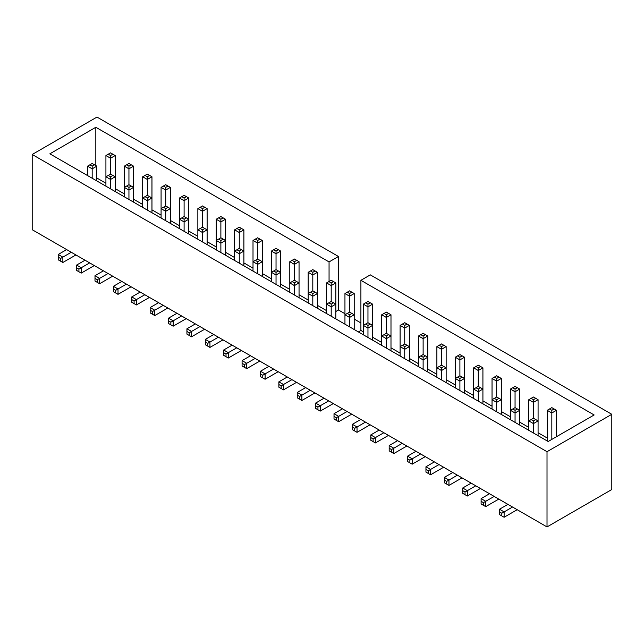 <?xml version="1.0" encoding="UTF-8"?>
<svg xmlns="http://www.w3.org/2000/svg" width="644" height="644" viewBox="0 0 644 644"><rect width="100%" height="100%" fill="white"/><g stroke="black" fill="none" stroke-linecap="round" stroke-linejoin="round"><path stroke-width="0.97" d="M329.06 281.484L329.06 261.923L338.47 256.489L96.986 117.071L32.2 154.48L547.014 451.702L611.8 414.293L370.316 274.875L360.906 280.309L360.906 330.461L363.337 331.861M329.06 261.923L95.827 127.27L49.862 153.811L548.173 441.502L594.138 414.969L360.906 280.309M32.2 154.48L32.2 229.707L547.014 526.929L611.8 489.521L611.8 414.293M360.906 322.942L354.208 319.078M344.951 313.725L338.47 309.981L338.47 256.489M338.47 309.981L335.822 311.511M95.827 165.597L95.827 127.27M96.801 177.986L105.922 183.25M115.187 188.603L124.308 193.868M133.574 199.213L142.694 204.478M151.96 209.831L161.081 215.096M170.346 220.449L179.467 225.714M188.732 231.059L197.853 236.324M207.118 241.677L216.239 246.942M225.505 252.295L234.625 257.56M243.891 262.905L253.012 268.17M262.277 273.523L271.398 278.788M280.663 284.133L289.792 289.406M299.049 294.751L308.178 300.015M317.436 305.369L326.564 310.633M372.602 337.214L381.723 342.479M390.988 347.824L400.109 353.097M409.375 358.442L418.495 363.707M427.761 369.06L436.882 374.325M446.147 379.67L455.268 384.943M464.533 390.288L473.654 395.553M482.92 400.906L492.04 406.171M501.306 411.516L510.426 416.781M519.692 422.134L528.813 427.399M538.078 432.752L547.199 438.017M360.906 330.461L358.378 331.926M547.014 526.929L547.014 451.702M71.291 252.271L62.854 257.141L58.226 254.469L58.226 259.814L60.536 261.15L62.854 262.486L75.92 254.944M66.654 249.598L58.226 254.469M89.677 262.889L81.241 267.751L76.612 265.078L76.612 270.432L78.922 271.768L81.241 273.104L94.306 265.561M85.04 260.208L76.612 265.078M108.063 273.499L99.627 278.369L94.998 275.696L94.998 281.042L99.627 283.722L112.692 276.179M103.426 270.826L94.998 275.696M126.449 284.117L118.013 288.987L113.384 286.306L113.384 291.66L115.695 292.996L118.013 294.332L131.078 286.789M121.813 281.444L113.384 286.306M144.836 294.735L136.399 299.597L131.77 296.924L131.77 302.278L134.081 303.614L136.399 304.95L149.464 297.407M140.199 292.054L131.77 296.924M163.222 305.345L154.785 310.215L150.157 307.542L150.157 312.887L154.785 315.568L167.851 308.017M158.585 302.672L150.157 307.542M181.608 315.963L173.172 320.833L168.543 318.152L168.543 323.505L170.853 324.842L173.172 326.178L186.237 318.635M176.971 313.29L168.543 318.152M199.994 326.58L191.558 331.443L186.929 328.77L186.929 334.123L189.239 335.46L191.558 336.796L204.623 329.253M195.357 323.9L186.929 328.77M218.38 337.19L209.944 342.061L205.315 339.388L205.315 344.733L209.944 347.414L223.009 339.863M213.744 334.518L205.315 339.388M236.767 347.808L228.33 352.679L223.701 349.998L223.701 355.351L226.012 356.687L228.33 358.024L241.395 350.481M232.13 345.136L223.701 349.998M255.153 358.426L246.716 363.288L242.088 360.616L242.088 365.969L244.398 367.305L246.716 368.642L259.782 361.099M250.516 355.746L242.088 360.616M273.539 369.036L265.103 373.906L260.474 371.234L260.474 376.579L265.103 379.26L278.168 371.709M268.902 366.364L260.474 371.234M291.925 379.654L283.489 384.524L278.86 381.844L278.86 387.197L281.17 388.533L283.489 389.87L296.554 382.327M287.288 376.982L278.86 381.844M310.311 390.264L301.875 395.134L297.246 392.462L297.246 397.815L301.875 400.488L314.94 392.945M305.675 387.591L297.246 392.462M328.698 400.882L320.261 405.752L315.632 403.08L315.632 408.425L317.943 409.761L320.261 411.097L333.326 403.555M324.061 398.209L315.632 403.08M347.084 411.5L338.647 416.37L334.019 413.69L334.019 419.043L336.329 420.379L338.647 421.715L351.713 414.173M342.447 408.827L334.019 413.69M365.47 422.11L357.034 426.98L352.405 424.307L352.405 429.661L357.034 432.333L370.099 424.79M360.833 419.437L352.405 424.307M383.856 432.728L375.42 437.598L370.791 434.925L370.791 440.271L373.101 441.607L375.42 442.943L388.485 435.4M379.219 430.055L370.791 434.925M402.242 443.346L393.806 448.216L389.177 445.535L389.177 450.889L391.488 452.225L393.806 453.561L406.871 446.018M397.606 440.673L389.177 445.535M420.629 453.956L412.192 458.826L407.563 456.153L407.563 461.507L412.192 464.179L425.257 456.636M415.992 451.283L407.563 456.153M439.015 464.574L430.578 469.444L425.95 466.771L425.95 472.116L428.26 473.453L430.578 474.789L443.644 467.246M434.378 461.901L425.95 466.771M457.401 475.192L448.965 480.062L444.336 477.381L444.336 482.734L446.646 484.071L448.965 485.407L462.03 477.864M452.764 472.511L444.336 477.381M475.787 485.801L467.351 490.672L462.722 487.999L462.722 493.344L465.032 494.689L467.351 496.025L480.416 488.482M471.15 483.129L462.722 487.999M494.173 496.419L485.737 501.29L481.108 498.617L481.108 503.962L483.419 505.299L485.737 506.635L498.802 499.092M489.537 493.747L481.108 498.617M512.56 507.037L504.123 511.908L499.494 509.227L499.494 514.58L501.805 515.916L504.123 517.253L517.188 509.71M507.923 504.357L499.494 509.227M499.494 511.908L501.805 513.244L504.123 511.908L504.123 517.253M481.108 501.29L483.419 502.626L485.737 501.29L485.737 506.635M462.722 490.672L465.032 492.008L467.351 490.672L467.351 496.025M444.336 480.062L446.646 481.398L448.965 480.062L448.965 485.407M425.95 469.444L428.26 470.78L430.578 469.444L430.578 474.789M407.563 458.826L409.874 460.162L412.192 458.826L412.192 464.179M389.177 448.216L391.488 449.552L393.806 448.216L393.806 453.561M370.791 437.598L373.101 438.934L375.42 437.598L375.42 442.943M352.405 426.98L354.715 428.316L357.034 426.98L357.034 432.333M334.019 416.37L336.329 417.706L338.647 416.37L338.647 421.715M315.632 405.752L317.943 407.089L320.261 405.752L320.261 411.097M297.246 395.134L299.557 396.471L301.875 395.134L301.875 400.488M278.86 384.524L281.17 385.861L283.489 384.524L283.489 389.87M260.474 373.906L262.784 375.243L265.103 373.906L265.103 379.26M242.088 363.288L244.398 364.625L246.716 363.288L246.716 368.642M223.701 352.679L226.012 354.015L228.33 352.679L228.33 358.024M205.315 342.061L207.626 343.397L209.944 342.061L209.944 347.414M186.929 331.443L189.239 332.779L191.558 331.443L191.558 336.796M168.543 320.833L170.853 322.169L173.172 320.833L173.172 326.178M150.157 310.215L152.467 311.551L154.785 310.215L154.785 315.568M131.77 299.597L134.081 300.941L136.399 299.597L136.399 304.95M113.384 288.987L115.695 290.323L118.013 288.987L118.013 294.332M94.998 278.369L97.308 279.705L99.627 278.369L99.627 283.722M76.612 267.751L78.922 269.095L81.241 267.751L81.241 273.104M58.226 257.141L60.536 258.477L62.854 257.141L62.854 262.486M115.187 191.526L115.187 176.77L110.559 174.097L110.559 158.215L115.187 155.542L115.187 176.77L110.559 179.451L110.559 188.853M112.877 175.434L110.559 176.77L110.559 179.451L105.922 176.77L105.922 155.542L110.559 152.87L115.187 155.542M108.24 154.206L110.559 155.542L110.559 158.215L105.922 155.542M133.574 202.144L133.574 187.388L128.945 184.715L128.945 168.833L133.574 166.16L133.574 187.388L128.945 190.061L128.945 199.463M131.263 186.052L128.945 187.388L128.945 190.061L124.308 187.388L124.308 166.16L128.945 163.479L133.574 166.16M126.627 164.816L128.945 166.16L128.945 168.833L124.308 166.16M151.96 212.753L151.96 198.006L147.331 195.325L147.331 179.451L151.96 176.77L151.96 198.006L147.331 200.678L147.331 210.081M149.65 196.662L147.331 198.006L147.331 200.678L142.694 198.006L142.694 176.77L147.331 174.097L151.96 176.77M145.013 175.434L147.331 176.77L147.331 179.451L142.694 176.77M170.346 223.371L170.346 208.616L165.717 205.943L165.717 190.061L170.346 187.388L170.346 208.616L165.717 211.288L165.717 220.699M168.036 207.279L165.717 208.616L165.717 211.288L161.081 208.616L161.081 187.388L165.717 184.715L170.346 187.388M163.399 186.052L165.717 187.388L165.717 190.061L161.081 187.388M188.732 233.989L188.732 219.234L184.103 216.561L184.103 200.678L188.732 198.006L188.732 219.234L184.103 221.906L184.103 231.309M186.422 217.897L184.103 219.234L184.103 221.906L179.467 219.234L179.467 198.006L184.103 195.325L188.732 198.006M181.785 196.662L184.103 198.006L184.103 200.678L179.467 198.006M207.118 244.599L207.118 229.852L202.49 227.171L202.49 211.288L207.118 208.616L207.118 229.852L202.49 232.524L202.49 241.927M204.808 228.507L202.49 229.852L202.49 232.524L197.853 229.852L197.853 208.616L202.49 205.943L207.118 208.616M200.171 207.279L202.49 208.616L202.49 211.288L197.853 208.616M225.505 255.217L225.505 240.462L220.876 237.789L220.876 221.906L225.505 219.234L225.505 240.462L220.876 243.134L220.876 252.545M223.194 239.125L220.876 240.462L220.876 243.134L216.239 240.462L216.239 219.234L220.876 216.561L225.505 219.234M218.558 217.897L220.876 219.234L220.876 221.906L216.239 219.234M243.891 265.827L243.891 251.079L239.262 248.407L239.262 232.524L243.891 229.852L243.891 251.079L239.262 253.752L239.262 263.154M241.581 249.743L239.262 251.079L239.262 253.752L234.625 251.079L234.625 229.852L239.262 227.171L243.891 229.852M236.944 228.507L239.262 229.852L239.262 232.524L234.625 229.852M262.277 276.445L262.277 261.697L257.648 259.017L257.648 243.134L262.277 240.462L262.277 261.697L257.648 264.37L257.648 273.772M259.967 260.353L257.648 261.697L257.648 264.37L253.012 261.697L253.012 240.462L257.648 237.789L262.277 240.462M255.33 239.125L257.648 240.462L257.648 243.134L253.012 240.462M280.663 287.063L280.663 272.307L276.034 269.635L276.034 253.752L280.663 251.079L280.663 272.307L276.034 274.98L276.034 284.39M278.353 270.971L276.034 272.307L276.034 274.98L271.398 272.307L271.398 251.079L276.034 248.407L280.663 251.079M273.716 249.743L276.034 251.079L276.034 253.752L271.398 251.079M299.049 297.673L299.049 282.925L294.421 280.253L294.421 264.37L299.049 261.697L299.049 282.925L294.421 285.598L294.421 295M296.739 281.589L294.421 282.925L294.421 285.598L289.792 282.925L289.792 261.697L294.421 259.017L299.049 261.697M292.102 260.353L294.421 261.697L294.421 264.37L289.792 261.697M317.436 308.291L317.436 293.535L312.807 290.863L312.807 274.98L317.436 272.307L317.436 293.535L312.807 296.216L312.807 305.618M315.125 292.199L312.807 293.535L312.807 296.216L308.178 293.535L308.178 272.307L312.807 269.635L317.436 272.307M310.488 270.971L312.807 272.307L312.807 274.98L308.178 272.307M335.822 318.909L335.822 304.153L331.193 301.481L331.193 285.598L335.822 282.925L335.822 304.153L331.193 306.826L331.193 316.228M333.512 302.817L331.193 304.153L331.193 306.826L326.564 304.153L326.564 282.925L331.193 280.253L335.822 282.925M328.875 281.589L331.193 282.925L331.193 285.598L326.564 282.925M96.801 180.908L96.801 166.16L92.172 168.833L92.172 178.235M96.801 166.16L94.491 164.816L92.172 166.16L92.172 168.833L87.536 166.16L87.536 175.562M110.559 174.097L105.922 176.77L105.922 186.172M128.945 184.715L124.308 187.388L124.308 196.79M147.331 195.325L142.694 198.006L142.694 207.408M165.717 205.943L161.081 208.616L161.081 218.018M184.103 216.561L179.467 219.234L179.467 228.636M202.49 227.171L197.853 229.852L197.853 239.254M220.876 237.789L216.239 240.462L216.239 249.864M239.262 248.407L234.625 251.079L234.625 260.482M257.648 259.017L253.012 261.697L253.012 271.1M276.034 269.635L271.398 272.307L271.398 281.71M294.421 280.253L289.792 282.925L289.792 292.328M312.807 290.863L308.178 293.535L308.178 302.946M354.208 329.519L354.208 314.771L349.579 312.099L349.579 296.216L354.208 293.535L354.208 314.771L349.579 317.444L349.579 326.846M351.898 313.435L349.579 314.771L349.579 317.444L344.951 314.771L344.951 293.535L349.579 290.863L354.208 293.535M347.261 292.199L349.579 293.535L349.579 296.216L344.951 293.535M372.602 340.137L372.602 325.381L367.966 322.708L367.966 306.826L372.602 304.153L372.602 325.381L367.966 328.062L367.966 337.464M370.284 324.045L367.966 325.381L367.966 328.062L363.337 325.381L363.337 304.153L367.966 301.481L372.602 304.153M365.647 302.817L367.966 304.153L367.966 306.826L363.337 304.153M390.988 350.755L390.988 335.999L386.352 333.326L386.352 317.444L390.988 314.771L390.988 335.999L386.352 338.672L386.352 348.074M388.67 334.663L386.352 335.999L386.352 338.672L381.723 335.999L381.723 314.771L386.352 312.099L390.988 314.771M384.033 313.435L386.352 314.771L386.352 317.444L381.723 314.771M409.375 361.365L409.375 346.617L404.738 343.944L404.738 328.062L409.375 325.381L409.375 346.617L404.738 349.289L404.738 358.692M407.056 345.281L404.738 346.617L404.738 349.289L400.109 346.617L400.109 325.381L404.738 322.708L409.375 325.381M402.42 324.045L404.738 325.381L404.738 328.062L400.109 325.381M427.761 371.982L427.761 357.227L423.124 354.554L423.124 338.672L427.761 335.999L427.761 357.227L423.124 359.907L423.124 369.31M425.443 355.891L423.124 357.227L423.124 359.907L418.495 357.227L418.495 335.999L423.124 333.326L427.761 335.999M420.806 334.663L423.124 335.999L423.124 338.672L418.495 335.999M446.147 382.6L446.147 367.845L441.51 365.172L441.51 349.289L446.147 346.617L446.147 367.845L441.51 370.517L441.51 379.92M443.829 366.508L441.51 367.845L441.51 370.517L436.882 367.845L436.882 346.617L441.51 343.944L446.147 346.617M439.192 345.281L441.51 346.617L441.51 349.289L436.882 346.617M464.533 393.21L464.533 378.463L459.897 375.782L459.897 359.907L464.533 357.227L464.533 378.463L459.897 381.135L459.897 390.538M462.215 377.126L459.897 378.463L459.897 381.135L455.268 378.463L455.268 357.227L459.897 354.554L464.533 357.227M457.578 355.891L459.897 357.227L459.897 359.907L455.268 357.227M482.92 403.828L482.92 389.073L478.283 386.4L478.283 370.517L482.92 367.845L482.92 389.073L478.283 391.753L478.283 401.156M480.601 387.736L478.283 389.073L478.283 391.753L473.654 389.073L473.654 367.845L478.283 365.172L482.92 367.845M475.964 366.508L478.283 367.845L478.283 370.517L473.654 367.845M501.306 414.446L501.306 399.691L496.669 397.018L496.669 381.135L501.306 378.463L501.306 399.691L496.669 402.363L496.669 411.766M498.987 398.354L496.669 399.691L496.669 402.363L492.04 399.691L492.04 378.463L496.669 375.782L501.306 378.463M494.351 377.126L496.669 378.463L496.669 381.135L492.04 378.463M519.692 425.056L519.692 410.309L515.055 407.628L515.055 391.753L519.692 389.073L519.692 410.309L515.055 412.981L515.055 422.384M517.374 408.972L515.055 410.309L515.055 412.981L510.426 410.309L510.426 389.073L515.055 386.4L519.692 389.073M512.737 387.736L515.055 389.073L515.055 391.753L510.426 389.073M538.078 435.674L538.078 420.918L533.441 418.246L533.441 402.363L538.078 399.691L538.078 420.918L533.441 423.599L533.441 433.001M535.76 419.582L533.441 420.918L533.441 423.599L528.813 420.918L528.813 399.691L533.441 397.018L538.078 399.691M531.123 398.354L533.441 399.691L533.441 402.363L528.813 399.691M551.827 439.393L551.827 412.981L556.464 410.309L556.464 436.721M547.199 440.939L547.199 410.309L551.827 407.628L556.464 410.309M549.509 408.972L551.827 410.309L551.827 412.981L547.199 410.309M331.193 301.481L326.564 304.153L326.564 313.556M349.579 312.099L344.951 314.771L344.951 324.173M367.966 322.708L363.337 325.381L363.337 334.791M386.352 333.326L381.723 335.999L381.723 345.401M404.738 343.944L400.109 346.617L400.109 356.019M423.124 354.554L418.495 357.227L418.495 366.637M441.51 365.172L436.882 367.845L436.882 377.247M459.897 375.782L455.268 378.463L455.268 387.865M478.283 386.4L473.654 389.073L473.654 398.475M496.669 397.018L492.04 399.691L492.04 409.093M515.055 407.628L510.426 410.309L510.426 419.711M533.441 418.246L528.813 420.918L528.813 430.321M501.805 513.244L501.805 515.916M483.419 502.626L483.419 505.299M465.032 492.008L465.032 494.689M446.646 481.398L446.646 484.071M428.26 470.78L428.26 473.453M409.874 460.162L409.874 462.843M391.488 449.552L391.488 452.225M373.101 438.934L373.101 441.607M354.715 428.316L354.715 430.997M336.329 417.706L336.329 420.379M317.943 407.089L317.943 409.761M299.557 396.471L299.557 399.151M281.17 385.861L281.17 388.533M262.784 375.243L262.784 377.915M244.398 364.625L244.398 367.305M226.012 354.015L226.012 356.687M207.626 343.397L207.626 346.07M189.239 332.779L189.239 335.46M170.853 322.169L170.853 324.842M152.467 311.551L152.467 314.224M134.081 300.941L134.081 303.614M115.695 290.323L115.695 292.996M97.308 279.705L97.308 282.378M78.922 269.095L78.922 271.768M60.536 258.477L60.536 261.15M110.559 155.542L112.877 154.206M128.945 166.16L131.263 164.816M147.331 176.77L149.65 175.434M165.717 187.388L168.036 186.052M184.103 198.006L186.422 196.662M202.49 208.616L204.808 207.279M220.876 219.234L223.194 217.897M239.262 229.852L241.581 228.507M257.648 240.462L259.967 239.125M276.034 251.079L278.353 249.743M294.421 261.697L296.739 260.353M312.807 272.307L315.125 270.971M331.193 282.925L333.512 281.589M94.491 164.816L92.172 163.479L87.536 166.16M92.172 166.16L89.854 164.816M110.559 176.77L108.24 175.434M128.945 187.388L126.627 186.052M147.331 198.006L145.013 196.662M165.717 208.616L163.399 207.279M184.103 219.234L181.785 217.897M202.49 229.852L200.171 228.507M220.876 240.462L218.558 239.125M239.262 251.079L236.944 249.743M257.648 261.697L255.33 260.353M276.034 272.307L273.716 270.971M294.421 282.925L292.102 281.589M312.807 293.535L310.488 292.199M349.579 293.535L351.898 292.199M367.966 304.153L370.284 302.817M386.352 314.771L388.67 313.435M404.738 325.381L407.056 324.045M423.124 335.999L425.443 334.663M441.51 346.617L443.829 345.281M459.897 357.227L462.215 355.891M478.283 367.845L480.601 366.508M496.669 378.463L498.987 377.126M515.055 389.073L517.374 387.736M533.441 399.691L535.76 398.354M551.827 410.309L554.146 408.972M331.193 304.153L328.875 302.817M349.579 314.771L347.261 313.435M367.966 325.381L365.647 324.045M386.352 335.999L384.033 334.663M404.738 346.617L402.42 345.281M423.124 357.227L420.806 355.891M441.51 367.845L439.192 366.508M459.897 378.463L457.578 377.126M478.283 389.073L475.964 387.736M496.669 399.691L494.351 398.354M515.055 410.309L512.737 408.972M533.441 420.918L531.123 419.582"/></g></svg>

